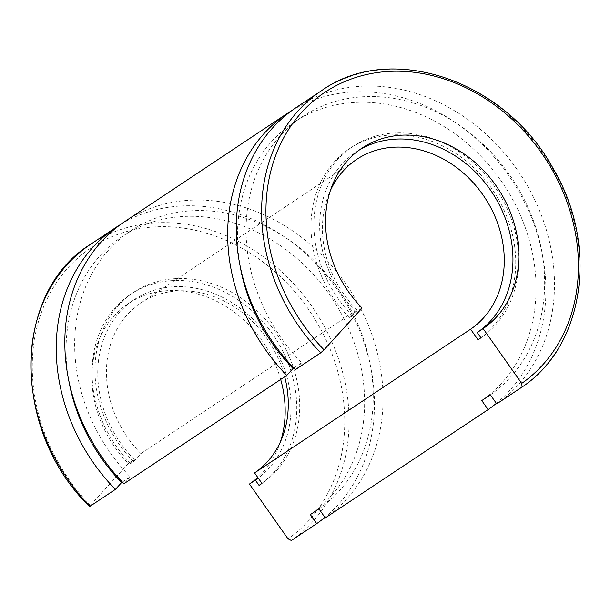 <?xml version="1.0" encoding="UTF-8"?>
<svg xmlns="http://www.w3.org/2000/svg" width="610" height="610" viewBox="0 0 610 610"><rect width="100%" height="100%" fill="white"/><g stroke="black" fill="none" stroke-linecap="round" stroke-linejoin="round"><path stroke-width="0.46" stroke-dasharray="3.05 2.29" d="M362.096 308.035L356.209 311.954L352.549 315.972L349.606 317.924L356.926 309.895L140.91 453.596L133.59 461.633L130.647 463.585L134.307 459.574L128.42 463.486A108.679 90.837 -123.6 0 1 128.321 303.566A108.679 90.837 -123.6 0 1 280.676 379.45M280.417 441.869A108.679 90.837 -123.6 0 1 257.786 477.462M128.42 463.486L90.349 505.278L89.99 506.308M120.597 224.472A178.921 149.541 -123.6 0 1 337.193 289.483A178.921 149.541 -123.6 0 1 324.924 517.387M68.77 380.51A167.88 140.315 -123.6 0 1 122.358 236.436A167.88 140.315 -123.6 0 1 331.352 297.284A167.88 140.315 -123.6 0 1 310.345 514.611M318.946 508.892A167.88 140.315 -123.6 0 0 339.953 291.565A167.88 140.315 -123.6 0 0 130.959 230.717A167.88 140.315 -123.6 0 0 130.22 476.829L122.358 482.068M130.22 476.829L123.944 483.722M124.836 221.521A178.921 149.541 -123.6 0 1 347.54 286.303A178.921 149.541 -123.6 0 1 325.298 517.92M292.03 110.433A178.921 149.541 -123.6 0 1 508.626 175.436A178.921 149.541 -123.6 0 1 496.349 403.347M240.195 266.471A167.88 140.315 -123.6 0 1 293.791 122.397A167.88 140.315 -123.6 0 1 502.785 183.244A167.88 140.315 -123.6 0 1 481.778 400.572M490.371 394.853A167.88 140.315 -123.6 0 0 511.378 177.525A167.88 140.315 -123.6 0 0 302.385 116.678A167.88 140.315 -123.6 0 0 301.645 362.79L293.784 368.021M301.645 362.79L295.377 369.675M296.269 107.482A178.921 149.541 -123.6 0 1 518.965 172.264A178.921 149.541 -123.6 0 1 496.731 403.881M130.647 463.585A115.122 96.22 -123.6 0 1 130.639 294.294A115.122 96.22 -123.6 0 1 272.975 334.577A115.122 96.22 -123.6 0 1 261.919 483.341M134.307 459.574A108.679 90.837 -123.6 0 1 134.208 299.655A108.679 90.837 -123.6 0 1 268.545 337.643A108.679 90.837 -123.6 0 1 258.213 478.072M133.59 461.633A115.122 96.22 -123.6 0 1 133.582 292.335A115.122 96.22 -123.6 0 1 277.108 334.364A115.122 96.22 -123.6 0 1 261.987 483.44M140.91 453.596A102.244 85.453 -123.6 0 1 140.719 303.056A102.244 85.453 -123.6 0 1 284.687 376.789M356.926 309.895A102.244 85.453 -123.6 0 1 330.292 190.793M356.209 311.954A108.679 90.837 -123.6 0 1 356.11 152.035A108.679 90.837 -123.6 0 1 359.099 150.144M352.549 315.972A115.122 96.22 -123.6 0 1 352.542 146.674A115.122 96.22 -123.6 0 1 496.067 188.703A115.122 96.22 -123.6 0 1 480.947 337.78M349.606 317.924A115.122 96.22 -123.6 0 1 349.599 148.626A115.122 96.22 -123.6 0 1 491.934 188.917A115.122 96.22 -123.6 0 1 480.878 337.681M90.349 505.278A175.703 146.85 -123.6 0 1 73.779 261.797A175.703 146.85 -123.6 0 1 302.064 300.577A175.703 146.85 -123.6 0 1 288.019 538.859M90.89 244.107A178.921 149.541 -123.6 0 1 313.586 308.889A178.921 149.541 -123.6 0 1 291.351 540.506M321.623 90.615A178.921 149.541 -123.6 0 1 544.326 155.398A178.921 149.541 -123.6 0 1 522.084 387.014M130.959 230.717L122.358 236.436M302.385 116.678L293.791 122.397M134.208 299.655L128.321 303.566M133.582 292.335L130.639 294.294M356.736 159.355L140.719 303.056M361.997 148.116L356.11 152.035M352.542 146.674L349.599 148.626"/><path stroke-width="0.91" d="M483.128 328.599A108.679 90.837 -123.6 0 0 497.531 187.85A108.679 90.837 -123.6 0 0 361.997 148.116A108.679 90.837 -123.6 0 0 362.096 308.035L324.032 349.82A175.703 146.85 -123.6 0 1 307.463 106.346A175.703 146.85 -123.6 0 1 535.748 145.119A175.703 146.85 -123.6 0 1 521.702 383.4L483.128 328.599L477.241 332.511A108.679 90.837 -123.6 0 0 492.804 193.53A108.679 90.837 -123.6 0 0 359.099 150.144M280.676 379.45A108.679 90.837 -123.6 0 1 280.417 441.869M257.786 477.462A108.679 90.837 -123.6 0 1 249.452 484.05L288.019 538.859L291.351 540.506L316.704 523.639A178.921 149.541 -123.6 0 0 324.924 517.387M89.517 506.491L89.99 506.308A178.921 149.541 -123.6 0 1 90.89 244.107C11.62 292.358 11.14 430.492 89.495 506.521M120.597 224.472A178.921 149.541 -123.6 0 0 116.243 227.24A178.921 149.541 -123.6 0 0 115.351 489.441L89.99 506.308M115.351 489.441L121.619 482.548A167.88 140.315 -123.6 0 1 68.77 380.51M496.349 403.347A178.921 149.541 -123.6 0 1 488.13 409.6L325.298 517.92L318.946 508.892L310.345 514.611L316.704 523.639M122.358 482.068L121.619 482.548M287.668 113.201A178.921 149.541 -123.6 0 0 286.776 375.394L123.944 483.722A178.921 149.541 -123.6 0 1 124.836 221.521L287.668 113.201A178.921 149.541 -123.6 0 1 292.03 110.433M286.776 375.394L293.052 368.509A167.88 140.315 -123.6 0 1 240.195 266.471M521.702 383.4L522.084 387.014L496.731 403.881L490.371 394.853L481.778 400.572L488.13 409.6M293.784 368.021L293.052 368.509M324.032 349.82L320.73 352.809L295.377 369.675A178.921 149.541 -123.6 0 1 296.269 107.482L321.623 90.615C390.796 41.122 505.82 80.306 553.506 169.183C598.852 245.624 584.555 345.801 522.099 387.007M261.919 483.341A115.122 96.22 -123.6 0 1 259.044 485.4L255.338 480.131L249.452 484.05M258.213 478.072A108.679 90.837 -123.6 0 1 255.338 480.131M284.687 376.789A102.244 85.453 -123.6 0 1 254.576 472.91L261.987 483.44L259.044 485.4M330.292 190.793A102.244 85.453 -123.6 0 1 356.736 159.355A102.244 85.453 -123.6 0 1 484.271 196.794A102.244 85.453 -123.6 0 1 470.592 329.202L254.576 472.91M480.878 337.681A115.122 96.22 -123.6 0 1 478.004 339.739L480.947 337.78L477.241 332.511M470.592 329.202L478.004 339.739M320.73 352.809A178.921 149.541 -123.6 0 1 321.623 90.615M116.243 227.24L90.89 244.107"/></g></svg>

